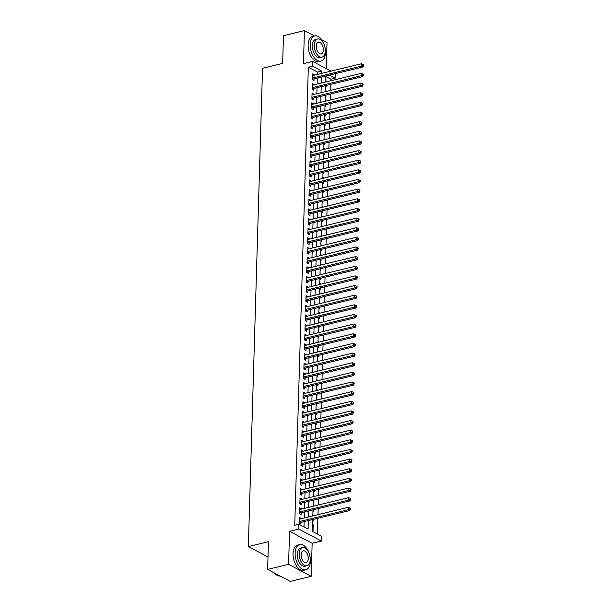 <?xml version="1.0" encoding="UTF-8"?>
<svg xmlns="http://www.w3.org/2000/svg" width="612" height="612" viewBox="0 0 612 612"><rect width="100%" height="100%" fill="white"/><g stroke="black" fill="none" stroke-linecap="round" stroke-linejoin="round"><path stroke-width="0.92" d="M312.717 519.512L312.365 531.369L321.522 536.234L321.384 541.054L298.786 529.059L298.924 524.232L308.088 529.097L308.341 520.575M312.158 543.288L289.56 531.293L288.581 564.318L267.628 569.405L290.226 581.4L311.179 576.313L312.158 543.288L321.384 541.054M326.25 68.605L327.022 42.595L321.79 39.818M335.254 73.677L335.116 78.206L329.302 75.123M330.885 80.738L330.924 79.223L335.116 78.206M317.429 534.054L317.896 518.257M318.003 514.654L318.186 508.61M318.294 505.015L318.47 498.971M318.577 495.368L318.753 489.325M318.86 485.729L319.043 479.686M319.15 476.082L319.326 470.039M319.433 466.443L319.617 460.4M319.724 456.797L319.9 450.753M320.007 447.158L320.183 441.114M320.29 437.511L320.474 431.468M320.581 427.872L320.757 421.829M320.864 418.226L321.048 412.19M321.155 408.587L321.331 402.543M321.438 398.94L321.621 392.904M321.728 389.301L321.904 383.257M322.011 379.654L322.187 373.618M322.295 370.015L322.478 363.972M322.585 360.376L322.761 354.333M322.868 350.73L323.052 344.686M323.159 341.091L323.335 335.047M323.442 331.444L323.618 325.4M323.725 321.805L323.909 315.761M324.016 312.158L324.192 306.115M324.299 302.519L324.482 296.476M324.589 292.873L324.765 286.829M324.873 283.234L325.048 277.19M325.156 273.587L325.339 267.543M325.446 263.948L325.622 257.904M325.729 254.301L325.913 248.258M326.02 244.662L326.196 238.619M326.303 235.016L326.487 228.98M326.586 225.377L326.77 219.333M326.877 215.73L327.053 209.694M327.16 206.091L327.344 200.048M327.451 196.444L327.627 190.409M327.734 186.805L327.917 180.762M328.024 177.166L328.2 171.123M328.307 167.52L328.483 161.476M328.59 157.881L328.774 151.837M328.881 148.234L329.057 142.191M329.164 138.595L329.348 132.552M329.455 128.948L329.631 122.905M329.738 119.309L329.914 113.266M330.021 109.663L330.205 103.619M330.312 100.024L330.488 93.98M330.595 90.377L330.778 84.334M288.581 564.318L311.179 576.313M314.56 35.978L304.424 30.6L303.445 63.625L312.663 61.391L331.015 71.13M267.628 569.405L268.454 541.681L248.342 546.562L262.533 68.284L282.645 63.403L283.471 35.687L304.424 30.6M300.974 518.785L300.989 518.288L299.467 517.477L299.291 523.26L300.821 524.071L300.867 522.388M301.265 509.146L301.28 508.649L299.75 507.838L299.582 513.621L301.104 514.432L301.158 512.741M301.548 499.499L301.563 499.002L300.033 498.191L299.865 503.982L301.395 504.785L301.441 503.102M301.838 489.86L300.324 488.552L300.148 494.335L301.678 495.146L301.731 493.456M302.121 480.213L302.137 479.716L300.607 478.905L300.438 484.696L301.961 485.507L302.014 483.817M302.405 470.574L302.42 470.077L300.897 469.266L300.722 475.05L302.252 475.861L302.297 474.17M302.695 460.928L302.711 460.431L301.18 459.62L301.012 465.411L302.535 466.222L302.588 464.531M302.978 451.289L302.994 450.792L301.464 449.981L301.295 455.764L302.825 456.575L302.871 454.892M303.269 441.642L301.754 440.334L301.578 446.125L303.108 446.936L303.162 445.245M303.552 432.003L303.567 431.506L302.037 430.695L301.869 436.478L303.391 437.289L303.445 435.606M303.835 422.357L303.85 421.859L302.328 421.048L302.152 426.839L303.682 427.65L303.728 425.96M304.126 412.718L304.141 412.22L302.611 411.409L302.443 417.193L303.965 418.004L304.019 416.321M304.409 403.078L304.424 402.574L302.902 401.763L302.726 407.554L304.256 408.365L304.302 406.674M304.7 393.432L304.715 392.935L303.185 392.124L303.017 397.907L304.539 398.718L304.592 397.035M304.983 383.793L304.998 383.288L303.468 382.485L303.3 388.268L304.83 389.079L304.875 387.388M305.266 374.146L305.281 373.649L303.759 372.838L303.583 378.621L305.113 379.432L305.159 377.749M305.556 364.507L305.572 364.01L304.042 363.199L303.873 368.982L305.396 369.793L305.449 368.103M305.839 354.861L305.855 354.363L304.332 353.552L304.156 359.336L305.686 360.147L305.732 358.464M306.13 345.222L306.145 344.724L304.615 343.913L304.447 349.697L305.969 350.508L306.023 348.817M306.413 335.575L306.428 335.078L304.898 334.267L304.73 340.05L306.26 340.861L306.306 339.178M306.696 325.936L306.711 325.439L305.189 324.628L305.013 330.411L306.543 331.222L306.597 329.531M306.987 316.289L307.002 315.792L305.472 314.981L305.304 320.772L306.826 321.575L306.88 319.892M307.27 306.65L307.285 306.153L305.763 305.342L305.587 311.125L307.117 311.936L307.163 310.246M307.561 297.004L307.576 296.506L306.046 295.695L305.878 301.487L307.4 302.297L307.453 300.607M307.844 287.365L307.859 286.867L306.329 286.056L306.161 291.84L307.691 292.651L307.737 290.96M308.134 277.718L306.62 276.41L306.444 282.201L307.974 283.012L308.027 281.321M308.417 268.079L308.433 267.582L306.903 266.771L306.734 272.554L308.257 273.365L308.31 271.682M308.7 258.432L308.716 257.935L307.193 257.124L307.017 262.915L308.547 263.726L308.593 262.035M308.991 248.793L309.006 248.296L307.476 247.485L307.308 253.269L308.83 254.079L308.884 252.396M309.274 239.147L309.29 238.649L307.767 237.838L307.591 243.63L309.121 244.44L309.167 242.75M309.565 229.508L309.58 229.01L308.05 228.2L307.874 233.983L309.404 234.794L309.458 233.111M309.848 219.869L309.863 219.364L308.333 218.553L308.165 224.344L309.687 225.155L309.741 223.464M310.131 210.222L310.146 209.725L308.624 208.914L308.448 214.697L309.978 215.508L310.024 213.825M310.422 200.583L310.437 200.078L308.907 199.275L308.739 205.058L310.261 205.869L310.315 204.178M310.705 190.936L310.72 190.439L309.198 189.628L309.022 195.412L310.552 196.222L310.598 194.54M310.995 181.297L311.011 180.8L309.481 179.989L309.312 185.773L310.835 186.584L310.888 184.893M311.279 171.651L311.294 171.153L309.764 170.343L309.596 176.126L311.125 176.937L311.171 175.254M311.562 162.012L311.577 161.514L310.055 160.704L309.879 166.487L311.409 167.298L311.454 165.607M311.852 152.365L311.868 151.868L310.338 151.057L310.169 156.84L311.692 157.651L311.745 155.968M312.135 142.726L312.151 142.229L310.628 141.418L310.452 147.201L311.982 148.012L312.028 146.322M312.426 133.079L312.441 132.582L310.911 131.771L310.743 137.555L312.265 138.366L312.319 136.683M312.709 123.44L312.724 122.943L311.194 122.132L311.026 127.916L312.556 128.727L312.602 127.036M313 113.794L311.485 112.486L311.309 118.277L312.839 119.088L312.893 117.397M313.283 104.155L313.298 103.657L311.768 102.847L311.6 108.63L313.122 109.441L313.176 107.75M313.566 94.508L313.581 94.011L312.059 93.2L311.883 98.991L313.413 99.802L313.459 98.111M313.857 84.869L313.872 84.372L312.342 83.561L312.174 89.344L313.696 90.155L313.749 88.465M325.722 81.373L326.372 81.212L326.349 81.832M325.561 86.659L326.196 86.996L326.242 85.435M325.431 91.012L326.081 90.851L326.066 91.479M325.278 96.306L325.913 96.642L325.959 95.082M325.148 100.659L325.798 100.498L325.783 101.118M324.987 105.945L325.63 106.281L325.676 104.721M324.857 110.298L325.515 110.137L325.492 110.764M324.704 115.584L325.339 115.928L325.385 114.368M324.574 119.944L325.224 119.784L325.209 120.403M324.414 125.23L325.056 125.567L325.102 124.007M324.291 129.583L324.941 129.423L324.918 130.05M324.13 134.87L324.765 135.214L324.811 133.645M324 139.23L324.651 139.069L324.635 139.689M323.847 144.516L324.482 144.853L324.528 143.292M323.717 148.869L324.368 148.708L324.352 149.336M323.557 154.155L324.199 154.499L324.245 152.931M323.427 158.508L324.085 158.355L324.062 158.975M323.274 163.802L323.909 164.138L323.955 162.578M323.144 168.155L323.794 167.994L323.779 168.621M322.983 173.441L323.626 173.785L323.672 172.217M322.853 177.794L323.511 177.641L323.488 178.26M322.7 183.087L323.335 183.424L323.381 181.863M322.57 187.44L323.22 187.28L323.205 187.907M322.417 192.726L323.052 193.063L323.098 191.502M322.287 197.079L322.937 196.926L322.914 197.546M322.126 202.373L322.761 202.71L322.815 201.149M321.996 206.726L322.654 206.565L322.631 207.193M321.843 212.012L322.478 212.349L322.524 210.788M321.713 216.365L322.363 216.212L322.348 216.832M321.552 221.659L322.195 221.995L322.241 220.435M321.422 226.012L322.08 225.851L322.057 226.478M321.269 231.298L321.904 231.634L321.95 230.074M321.139 235.651L321.79 235.498L321.774 236.117M320.979 240.944L321.621 241.281L321.667 239.72M320.856 245.297L321.507 245.137L321.484 245.764M320.696 250.583L321.331 250.92L321.377 249.359M320.566 254.936L321.216 254.783L321.201 255.403M320.413 260.23L321.048 260.567L321.093 259.006M320.283 264.583L320.933 264.422L320.918 265.042M320.122 269.869L320.764 270.206L320.81 268.645M319.992 274.222L320.65 274.061L320.627 274.689M319.839 279.516L320.474 279.852L320.52 278.292M319.709 283.869L320.359 283.708L320.344 284.328M319.548 289.155L320.191 289.491L320.237 287.931M319.426 293.508L320.076 293.347L320.053 293.974M319.265 298.794L319.9 299.138L319.946 297.577M319.135 303.154L319.785 302.994L319.77 303.613M318.982 308.44L319.617 308.777L319.663 307.216M318.852 312.793L319.502 312.633L319.487 313.26M318.691 318.079L319.334 318.424L319.38 316.855M318.561 322.44L319.219 322.279L319.196 322.899M318.408 327.726L319.043 328.063L319.089 326.502M318.278 332.079L318.928 331.918L318.913 332.546M318.118 337.365L318.76 337.709L318.806 336.141M317.988 341.718L318.645 341.565L318.623 342.185M317.835 347.012L318.47 347.348L318.515 345.788M317.704 351.365L318.355 351.204L318.339 351.831M317.552 356.651L318.186 356.995L318.232 355.427M317.421 361.003L318.072 360.851L318.056 361.47M317.261 366.297L317.896 366.634L317.949 365.073M317.131 370.65L317.789 370.49L317.766 371.117M316.978 375.936L317.613 376.281L317.659 374.712M316.848 380.289L317.498 380.136L317.483 380.756M316.687 385.583L317.33 385.92L317.376 384.359M316.557 389.936L317.215 389.775L317.192 390.402M316.404 395.222L317.039 395.559L317.085 393.998M316.274 399.575L316.924 399.422L316.909 400.041M316.121 404.869L316.756 405.205L316.802 403.645M315.991 409.221L316.641 409.061L316.618 409.688M315.83 414.508L316.465 414.844L316.519 413.284M315.7 418.86L316.35 418.707L316.335 419.327M315.547 424.154L316.182 424.491L316.228 422.93M315.417 428.507L316.067 428.346L316.052 428.974M315.257 433.793L315.899 434.13L315.945 432.569M315.126 438.146L315.784 437.993L315.761 438.613M314.973 443.44L315.608 443.776L315.654 442.216M314.843 447.793L315.494 447.632L315.478 448.259M314.683 453.079L315.325 453.416L315.371 451.855M314.56 457.432L315.211 457.271L315.188 457.898M314.4 462.726L315.035 463.062L315.081 461.502M314.27 467.078L314.92 466.918L314.905 467.537M314.117 472.365L314.752 472.701L314.798 471.141M313.987 476.717L314.637 476.557L314.622 477.184M313.826 482.004L314.469 482.348L314.514 480.787M313.696 486.364L314.354 486.203L314.331 486.823M313.543 491.65L314.178 491.987L314.224 490.426M313.413 496.003L314.063 495.842L314.048 496.47M313.252 501.289L313.895 501.633L313.941 500.073M313.13 505.65L313.78 505.489L313.757 506.109M312.969 510.936L313.604 511.272L313.65 509.712M312.839 515.289L313.489 515.128L313.474 515.755M312.686 520.575L313.321 520.919L313.367 519.351M330.924 79.223L325.859 76.538M325.729 80.876L326.372 81.212M325.446 90.515L326.081 90.851M325.163 100.161L325.798 100.498M324.873 109.8L325.515 110.137M324.589 119.447L325.224 119.784M324.299 129.086L324.941 129.423M324.016 138.733L324.651 139.069M323.733 148.372L324.368 148.708M323.442 158.018L324.085 158.355M323.159 167.657L323.794 167.994M322.868 177.296L323.511 177.641M322.585 186.943L323.22 187.28M322.302 196.582L322.937 196.926M322.011 206.229L322.654 206.565M321.728 215.868L322.363 216.212M321.438 225.514L322.08 225.851M321.155 235.153L321.79 235.498M320.872 244.8L321.507 245.137M320.581 254.439L321.216 254.783M320.298 264.086L320.933 264.422M320.007 273.725L320.65 274.061M319.724 283.371L320.359 283.708M319.433 293.01L320.076 293.347M319.15 302.657L319.785 302.994M318.867 312.296L319.502 312.633M318.577 321.943L319.219 322.279M318.294 331.582L318.928 331.918M318.003 341.228L318.645 341.565M317.72 350.867L318.355 351.204M317.437 360.514L318.072 360.851M317.146 370.153L317.789 370.49M316.863 379.792L317.498 380.136M316.572 389.439L317.215 389.775M316.289 399.078L316.924 399.422M316.006 408.724L316.641 409.061M315.716 418.363L316.35 418.707M315.432 428.01L316.067 428.346M315.142 437.649L315.784 437.993M314.859 447.296L315.494 447.632M314.576 456.934L315.211 457.271M314.285 466.581L314.92 466.918M314.002 476.22L314.637 476.557M313.711 485.867L314.354 486.203M313.428 495.506L314.063 495.842M313.137 505.152L313.78 505.489M312.854 514.791L313.489 515.128M312.571 524.438L313.206 524.775L313.038 530.558L312.395 530.221M317.421 74.427L317.49 72.094L308.326 67.228L294.739 525.249L298.924 524.232M303.988 526.924L304.149 521.592M304.256 517.989L304.439 511.946M304.547 508.35L304.722 502.307M304.83 498.704L305.005 492.66M305.113 489.064L305.296 483.021M305.403 479.418L305.579 473.374M305.686 469.779L305.87 463.735M305.977 460.132L306.153 454.089M306.26 450.493L306.436 444.45M306.543 440.847L306.727 434.811M306.834 431.208L307.01 425.164M307.117 421.561L307.3 415.525M307.408 411.922L307.584 405.878M307.691 402.275L307.867 396.239M307.974 392.636L308.157 386.593M308.264 382.997L308.44 376.954M308.547 373.351L308.731 367.307M308.838 363.712L309.014 357.668M309.121 354.065L309.305 348.021M309.412 344.426L309.588 338.382M309.695 334.779L309.871 328.736M309.978 325.14L310.162 319.097M310.269 315.494L310.445 309.45M310.552 305.855L310.735 299.811M310.842 296.208L311.018 290.165M311.125 286.569L311.301 280.526M311.409 276.922L311.592 270.879M311.699 267.283L311.875 261.24M311.982 257.637L312.166 251.601M312.273 247.998L312.449 241.954M312.556 238.351L312.732 232.315M312.839 228.712L313.023 222.669M313.13 219.065L313.306 213.03M313.413 209.426L313.596 203.383M313.704 199.787L313.88 193.744M313.987 190.141L314.17 184.097M314.27 180.502L314.453 174.458M314.56 170.855L314.736 164.812M314.843 161.216L315.027 155.173M315.134 151.569L315.31 145.526M315.417 141.93L315.601 135.887M315.708 132.284L315.884 126.24M315.991 122.645L316.167 116.601M316.274 112.998L316.458 106.955M316.565 103.359L316.741 97.316M316.848 93.713L317.031 87.669M317.138 84.074L317.314 78.03M314.14 75.222L314.155 74.725L312.625 73.914L312.457 79.705L313.987 80.516L314.033 78.826M248.342 546.562L268.002 556.997M289.56 531.293L298.786 529.059M308.326 67.228L312.518 66.211L312.663 61.391M325.882 75.949L325.699 81.993M325.592 85.596L325.416 91.639M325.309 95.235L325.125 101.278M325.018 104.882L324.842 110.925M324.735 114.52L324.559 120.564M324.452 124.167L324.268 130.211M324.161 133.806L323.985 139.85M323.878 143.453L323.694 149.489M323.587 153.092L323.411 159.135M323.304 162.738L323.121 168.774M323.014 172.377L322.838 178.421M322.731 182.024L322.555 188.06M322.447 191.663L322.264 197.707M322.157 201.302L321.981 207.346M321.874 210.949L321.69 216.992M321.583 220.588L321.407 226.631M321.3 230.234L321.124 236.278M321.017 239.873L320.833 245.917M320.726 249.52L320.55 255.564M320.443 259.159L320.26 265.203M320.153 268.806L319.977 274.849M319.869 278.445L319.693 284.488M319.586 288.091L319.403 294.135M319.296 297.73L319.12 303.774M319.013 307.377L318.829 313.421M318.722 317.016L318.546 323.06M318.439 326.663L318.255 332.706M318.156 336.302L317.972 342.345M317.865 345.948L317.689 351.984M317.582 355.587L317.399 361.631M317.291 365.234L317.115 371.27M317.008 374.873L316.825 380.916M316.718 384.52L316.542 390.555M316.435 394.159L316.259 400.202M316.152 403.798L315.968 409.841M315.861 413.444L315.685 419.488M315.578 423.083L315.394 429.127M315.287 432.73L315.111 438.773M315.004 442.369L314.828 448.412M314.721 452.016L314.537 458.059M314.43 461.655L314.254 467.698M314.147 471.301L313.964 477.345M313.857 480.94L313.681 486.984M313.573 490.587L313.398 496.63M313.29 500.226L313.107 506.269M313 509.873L312.824 515.916M321.614 73.409L321.683 71.076L312.518 66.211M308.448 516.972L308.624 510.928M308.731 507.333L308.915 501.289M309.022 497.686L309.198 491.643M309.305 488.047L309.488 482.004M309.596 478.4L309.771 472.365M309.879 468.761L310.055 462.718M310.162 459.115L310.345 453.079M310.452 449.476L310.628 443.432M310.735 439.829L310.919 433.793M311.026 430.19L311.202 424.147M311.309 420.551L311.485 414.508M311.592 410.904L311.776 404.861M311.883 401.265L312.059 395.222M312.166 391.619L312.35 385.575M312.457 381.98L312.633 375.936M312.74 372.333L312.923 366.29M313.023 362.694L313.206 356.651M313.313 353.048L313.489 347.004M313.596 343.409L313.78 337.365M313.887 333.762L314.063 327.718M314.17 324.123L314.354 318.079M314.461 314.476L314.637 308.433M314.744 304.837L314.92 298.794M315.027 295.191L315.211 289.147M315.318 285.552L315.494 279.508M315.601 275.905L315.784 269.869M315.891 266.266L316.067 260.222M316.175 256.619L316.35 250.583M316.458 246.98L316.641 240.937M316.748 237.334L316.924 231.298M317.031 227.695L317.215 221.651M317.322 218.056L317.498 212.012M317.605 208.409L317.781 202.365M317.888 198.77L318.072 192.726M318.179 189.123L318.355 183.08M318.462 179.484L318.645 173.441M318.753 169.838L318.928 163.794M319.036 160.199L319.219 154.155M319.319 150.552L319.502 144.508M319.609 140.913L319.785 134.87M319.892 131.266L320.076 125.223M320.183 121.627L320.359 115.584M320.466 111.981L320.65 105.937M320.757 102.342L320.933 96.298M321.04 92.695L321.216 86.659M321.323 83.056L321.507 77.013M317.49 72.094L321.683 71.076M312.594 75.108L314.155 74.725M312.556 524.928L313.206 524.775M312.304 84.747L313.872 84.372M312.021 94.393L313.581 94.011M311.738 104.032L313.298 103.657M311.447 113.679L313.007 113.296M311.164 123.318L312.724 122.943M310.873 132.965L312.441 132.582M310.59 142.604L312.151 142.229M310.307 152.25L311.868 151.868M310.016 161.889L311.577 161.514M309.733 171.536L311.294 171.153M309.442 181.175L311.011 180.8M309.159 190.822L310.72 190.439M308.876 200.461L310.437 200.078M308.586 210.107L310.146 209.725M308.303 219.746L309.863 219.364M308.012 229.385L309.58 229.01M307.729 239.032L309.29 238.649M307.438 248.671L309.006 248.296M307.155 258.318L308.716 257.935M306.872 267.957L308.433 267.582M306.581 277.603L308.142 277.221M306.298 287.242L307.859 286.867M306.008 296.889L307.576 296.506M305.725 306.528L307.285 306.153M305.442 316.175L307.002 315.792M305.151 325.813L306.711 325.439M304.868 335.46L306.428 335.078M304.577 345.099L306.145 344.724M304.294 354.746L305.855 354.363M304.011 364.385L305.572 364.01M303.72 374.031L305.281 373.649M303.437 383.67L304.998 383.288M303.147 393.317L304.715 392.935M302.863 402.956L304.424 402.574M302.58 412.595L304.141 412.22M302.29 422.242L303.85 421.859M302.007 431.881L303.567 431.506M301.716 441.527L303.277 441.145M301.433 451.166L302.994 450.792M301.142 460.813L302.711 460.431M300.859 470.452L302.42 470.077M300.576 480.099L302.137 479.716M300.285 489.738L301.846 489.363M300.002 499.384L301.563 499.002M299.712 509.023L301.28 508.649M299.429 518.67L300.989 518.288M312.495 78.527L313.367 78.986L362.977 66.953L361.455 66.142L312.51 78.015M363.023 65.392L363.635 65.721L363.658 64.757L363.054 64.428L363.023 65.392L361.455 66.142L361.524 63.732L312.579 75.605M313.367 78.986A1.04 0.773 -62 0 0 313.046 79.132L312.464 79.545M362.977 66.953L363.635 65.721M363.054 64.428L361.524 63.732M325.5 52.578A12.967 7.206 76.4 0 0 314.805 35.924A12.967 7.206 76.4 0 0 310.23 44.469A12.967 7.206 76.4 0 0 320.925 61.124A12.967 7.206 76.4 0 0 325.5 52.578M314.805 35.924L312.709 36.429A12.967 7.206 76.4 0 0 308.134 44.982A12.967 7.206 76.4 0 0 318.829 61.636L320.925 61.124M321.996 57.13L320.068 57.597A9.341 5.187 -103.6 0 1 312.365 45.609A9.341 5.187 -103.6 0 1 315.662 39.451L317.59 38.984A9.341 5.187 76.4 0 0 314.293 45.135A9.341 5.187 76.4 0 0 321.996 57.13A9.341 5.187 76.4 0 0 325.293 50.972A9.341 5.187 76.4 0 0 317.59 38.984M316.251 46.175A6.021 3.343 76.4 0 0 321.208 53.902A6.021 3.343 76.4 0 0 323.335 49.939A6.021 3.343 76.4 0 0 318.378 42.205A6.021 3.343 76.4 0 0 316.251 46.175M310.406 561.227A12.967 7.206 76.4 0 0 299.712 544.573A12.967 7.206 76.4 0 0 295.137 553.118A12.967 7.206 76.4 0 0 305.824 569.772A12.967 7.206 76.4 0 0 310.406 561.227M299.712 544.573L297.616 545.078A12.967 7.206 76.4 0 0 293.041 553.631A12.967 7.206 76.4 0 0 303.728 570.285L305.824 569.772M306.895 565.779L304.967 566.245A9.341 5.187 -103.6 0 1 297.271 554.258A9.341 5.187 -103.6 0 1 300.568 548.1L302.496 547.633A9.341 5.187 76.4 0 0 299.199 553.784A9.341 5.187 76.4 0 0 306.895 565.779A9.341 5.187 76.4 0 0 310.192 559.62A9.341 5.187 76.4 0 0 302.496 547.633M301.158 554.824A6.021 3.343 76.4 0 0 306.115 562.55A6.021 3.343 76.4 0 0 308.241 558.588A6.021 3.343 76.4 0 0 303.277 550.854A6.021 3.343 76.4 0 0 301.158 554.824M274.199 572.893A12.967 7.206 76.4 0 0 275.048 573.819A12.967 7.206 76.4 0 0 280.059 575.999M274.949 573.727A12.653 7.038 -103.6 0 1 274.857 573.628A12.653 7.038 -103.6 0 1 274.145 572.863M312.204 88.166L313.076 88.633L362.694 76.592L361.164 75.781L312.219 87.661M362.732 75.039L363.344 75.36L363.375 74.396L362.763 74.075L362.732 75.039L361.164 75.781L361.241 73.371L312.296 85.244M313.076 88.633A1.04 0.773 -62 0 0 312.763 88.778L312.174 89.184M362.694 76.592L363.344 75.36M362.763 74.075L361.241 73.371M311.921 97.813L312.793 98.272L362.411 86.238L360.881 85.428L311.936 97.3M362.449 84.678L363.061 85.007L363.092 84.043L362.48 83.714L362.449 84.678L360.881 85.428L360.95 83.01L312.005 94.891M312.793 98.272A1.04 0.773 -62 0 0 312.48 98.417L311.89 98.83M362.411 86.238L363.061 85.007M362.48 83.714L360.95 83.01M311.63 107.452L312.502 107.919L362.12 95.877L360.598 95.067L311.646 106.939M362.166 94.325L362.771 94.646L362.801 93.682L362.189 93.361L362.166 94.325L360.598 95.067L360.667 92.657L311.722 104.53M312.502 107.919A1.04 0.773 -62 0 0 312.189 108.064L311.6 108.469M362.12 95.877L362.771 94.646M362.189 93.361L360.667 92.657M311.347 117.099L312.219 117.558L361.837 105.524L360.307 104.713L311.363 116.586M361.876 103.964L362.488 104.292L362.518 103.329L361.906 103L361.876 103.964L360.307 104.713L360.376 102.296L311.432 114.176M312.219 117.558A1.04 0.773 -62 0 0 311.906 117.703L311.317 118.116M361.837 105.524L362.488 104.292M361.906 103L360.376 102.296M311.064 126.738L311.929 127.204L361.547 115.163L360.024 114.352L311.08 126.225M361.593 113.61L362.205 113.931L362.228 112.968L361.623 112.646L361.593 113.61L360.024 114.352L360.093 111.942L311.148 123.815M311.929 127.204A1.04 0.773 -62 0 0 311.615 127.35L311.034 127.755M361.547 115.163L362.205 113.931M361.623 112.646L360.093 111.942M310.774 136.384L311.646 136.843L361.264 124.802L359.734 123.999L310.789 135.872M361.302 123.249L361.914 123.578L361.944 122.614L361.332 122.285L361.302 123.249L359.734 123.999L359.81 121.581L310.858 133.462M311.646 136.843A1.04 0.773 -62 0 0 311.332 136.989L310.743 137.402M361.264 124.802L361.914 123.578M361.332 122.285L359.81 121.581M310.491 146.023L311.363 146.49L360.973 134.449L359.451 133.638L310.506 145.511M361.019 132.896L361.631 133.217L361.661 132.253L361.049 131.932L361.019 132.896L359.451 133.638L359.519 131.228L310.575 143.101M311.363 146.49A1.04 0.773 -62 0 0 311.041 146.635L310.46 147.041M360.973 134.449L361.631 133.217M361.049 131.932L359.519 131.228M310.2 155.67L311.072 156.129L360.69 144.088L359.16 143.277L310.215 155.157M360.736 142.535L361.34 142.864L361.371 141.892L360.759 141.571L360.736 142.535L359.16 143.277L359.236 140.867L310.292 152.748M311.072 156.129A1.04 0.773 -62 0 0 310.758 156.274L310.169 156.687M360.69 144.088L361.34 142.864M360.759 141.571L359.236 140.867M309.917 165.309L310.789 165.775L360.407 153.734L358.877 152.924L309.932 164.796M360.445 152.181L361.057 152.503L361.088 151.539L360.476 151.218L360.445 152.181L358.877 152.924L358.946 150.514L310.001 162.387M310.789 165.775A1.04 0.773 -62 0 0 310.475 165.921L309.886 166.326M360.407 153.734L361.057 152.503M360.476 151.218L358.946 150.514M309.634 174.956L310.498 175.415L360.116 163.373L358.594 162.562L309.641 174.443M360.162 161.82L360.774 162.142L360.797 161.178L360.185 160.857L360.162 161.82L358.594 162.562L358.663 160.153L309.718 172.033M310.498 175.415A1.04 0.773 -62 0 0 310.185 175.56L309.603 175.965M360.116 163.373L360.774 162.142M360.185 160.857L358.663 160.153M309.343 184.595L310.215 185.061L359.833 173.02L358.303 172.209L309.358 184.082M359.871 171.467L360.483 171.788L360.514 170.825L359.902 170.503L359.871 171.467L358.303 172.209L358.38 169.799L309.427 181.672M310.215 185.061A1.04 0.773 -62 0 0 309.901 185.207L309.312 185.612M359.833 173.02L360.483 171.788M359.902 170.503L358.38 169.799M309.06 194.234L309.932 194.7L359.542 182.659L358.02 181.848L309.075 193.729M359.588 181.106L360.2 181.427L360.231 180.464L359.619 180.142L359.588 181.106L358.02 181.848L358.089 179.438L309.144 191.319M309.932 194.7A1.04 0.773 -62 0 0 309.611 194.845L309.029 195.251M359.542 182.659L360.2 181.427M359.619 180.142L358.089 179.438M308.769 203.88L309.641 204.339L359.259 192.306L357.729 191.495L308.785 203.368M359.305 190.753L359.91 191.074L359.94 190.11L359.328 189.781L359.305 190.753L357.729 191.495L357.806 189.085L308.861 200.958M309.641 204.339A1.04 0.773 -62 0 0 309.328 204.485L308.739 204.898M359.259 192.306L359.91 191.074M359.328 189.781L357.806 189.085M308.486 213.519L309.358 213.986L358.976 201.945L357.446 201.134L308.502 213.014M359.014 200.392L359.627 200.713L359.657 199.749L359.045 199.428L359.014 200.392L357.446 201.134L357.515 198.724L308.57 210.605M309.358 213.986A1.04 0.773 -62 0 0 309.045 214.131L308.456 214.537M358.976 201.945L359.627 200.713M359.045 199.428L357.515 198.724M308.196 223.166L309.068 223.625L358.686 211.591L357.163 210.78L308.211 222.653M358.731 210.031L359.343 210.36L359.366 209.396L358.754 209.067L358.731 210.031L357.163 210.78L357.232 208.371L308.287 220.243M309.068 223.625A1.04 0.773 -62 0 0 308.754 223.77L308.173 224.183M358.686 211.591L359.343 210.36M358.754 209.067L357.232 208.371M307.913 232.805L308.785 233.271L358.403 221.23L356.873 220.419L307.928 232.3M358.441 219.677L359.053 219.999L359.083 219.035L358.471 218.713L358.441 219.677L356.873 220.419L356.949 218.01L307.997 229.89M308.785 233.271A1.04 0.773 -62 0 0 308.471 233.417L307.882 233.822M358.403 221.23L359.053 219.999M358.471 218.713L356.949 218.01M307.629 242.451L308.502 242.91L358.112 230.877L356.589 230.066L307.645 241.939M358.158 229.316L358.77 229.645L358.793 228.681L358.188 228.352L358.158 229.316L356.589 230.066L356.658 227.656L307.714 239.529M308.502 242.91A1.04 0.773 -62 0 0 308.18 243.056L307.599 243.469M358.112 230.877L358.77 229.645M358.188 228.352L356.658 227.656M307.339 252.09L308.211 252.557L357.829 240.516L356.299 239.705L307.354 251.586M357.867 238.963L358.479 239.284L358.51 238.32L357.898 237.999L357.867 238.963L356.299 239.705L356.375 237.295L307.431 249.168M308.211 252.557A1.04 0.773 -62 0 0 307.897 252.702L307.308 253.108M357.829 240.516L358.479 239.284M357.898 237.999L356.375 237.295M307.056 261.737L307.928 262.196L357.546 250.163L356.016 249.352L307.071 261.225M357.584 248.602L358.196 248.931L358.227 247.967L357.615 247.638L357.584 248.602L356.016 249.352L356.085 246.942L307.14 258.815M307.928 262.196A1.04 0.773 -62 0 0 307.614 262.341L307.025 262.755M357.546 250.163L358.196 248.931M357.615 247.638L356.085 246.942M306.765 271.376L307.637 271.843L357.255 259.802L355.733 258.991L306.78 270.871M357.301 258.249L357.905 258.57L357.936 257.606L357.324 257.285L357.301 258.249L355.733 258.991L355.802 256.581L306.857 268.454M307.637 271.843A1.04 0.773 -62 0 0 307.323 271.988L306.734 272.394M357.255 259.802L357.905 258.57M357.324 257.285L355.802 256.581M306.482 281.023L307.354 281.482L356.972 269.448L355.442 268.637L306.497 280.51M357.01 267.888L357.622 268.217L357.653 267.253L357.041 266.924L357.01 267.888L355.442 268.637L355.511 266.228L306.566 278.1M307.354 281.482A1.04 0.773 -62 0 0 307.04 281.627L306.451 282.04M356.972 269.448L357.622 268.217M357.041 266.924L355.511 266.228M306.199 290.662L307.071 291.128L356.681 279.087L355.159 278.276L306.214 290.149M356.727 277.534L357.339 277.856L357.362 276.892L356.758 276.57L356.727 277.534L355.159 278.276L355.228 275.867L306.283 287.739M307.071 291.128A1.04 0.773 -62 0 0 306.75 291.274L306.168 291.679M356.681 279.087L357.339 277.856M356.758 276.57L355.228 275.867M305.908 300.308L306.78 300.767L356.398 288.734L354.868 287.923L305.923 299.796M356.436 287.173L357.048 287.502L357.079 286.538L356.467 286.209L356.436 287.173L354.868 287.923L354.945 285.506L306 297.386M306.78 300.767A1.04 0.773 -62 0 0 306.467 300.913L305.878 301.326M356.398 288.734L357.048 287.502M356.467 286.209L354.945 285.506M305.625 309.947L306.497 310.414L356.115 298.373L354.585 297.562L305.64 309.435M356.153 296.82L356.765 297.141L356.796 296.177L356.184 295.856L356.153 296.82L354.585 297.562L354.654 295.152L305.709 307.025M306.497 310.414A1.04 0.773 -62 0 0 306.184 310.559L305.595 310.965M356.115 298.373L356.765 297.141M356.184 295.856L354.654 295.152M305.334 319.594L306.207 320.053L355.824 308.012L354.294 307.209L305.35 319.082M355.87 306.459L356.475 306.788L356.505 305.824L355.893 305.495L355.87 306.459L354.294 307.209L354.371 304.791L305.426 316.672M306.207 320.053A1.04 0.773 -62 0 0 305.893 320.198L305.304 320.612M355.824 308.012L356.475 306.788M355.893 305.495L354.371 304.791M305.051 329.233L305.923 329.7L355.541 317.659L354.011 316.848L305.067 328.721M355.58 316.106L356.192 316.427L356.222 315.463L355.61 315.142L355.58 316.106L354.011 316.848L354.08 314.438L305.136 326.311M305.923 329.7A1.04 0.773 -62 0 0 305.61 329.845L305.021 330.25M355.541 317.659L356.192 316.427M355.61 315.142L354.08 314.438M304.768 338.88L305.633 339.339L355.251 327.298L353.728 326.487L304.784 338.367M355.297 325.745L355.909 326.074L355.932 325.102L355.327 324.781L355.297 325.745L353.728 326.487L353.797 324.077L304.853 335.957M305.633 339.339A1.04 0.773 -62 0 0 305.319 339.484L304.738 339.897M355.251 327.298L355.909 326.074M355.327 324.781L353.797 324.077M304.478 348.519L305.35 348.985L354.968 336.944L353.438 336.133L304.493 348.006M355.006 335.391L355.618 335.713L355.649 334.749L355.037 334.427L355.006 335.391L353.438 336.133L353.514 333.724L304.562 345.596M305.35 348.985A1.04 0.773 -62 0 0 305.036 349.131L304.447 349.536M354.968 336.944L355.618 335.713M355.037 334.427L353.514 333.724M304.195 358.165L305.067 358.624L354.677 346.583L353.155 345.772L304.21 357.653M354.723 345.03L355.335 345.352L355.365 344.388L354.753 344.066L354.723 345.03L353.155 345.772L353.223 343.363L304.279 355.243M305.067 358.624A1.04 0.773 -62 0 0 304.745 358.77L304.164 359.175M354.677 346.583L355.335 345.352M354.753 344.066L353.223 343.363M303.904 367.804L304.776 368.271L354.394 356.23L352.864 355.419L303.919 367.292M354.44 354.677L355.044 354.998L355.075 354.034L354.463 353.713L354.44 354.677L352.864 355.419L352.94 353.009L303.996 364.882M304.776 368.271A1.04 0.773 -62 0 0 304.462 368.416L303.873 368.822M354.394 356.23L355.044 354.998M354.463 353.713L352.94 353.009M303.621 377.451L304.493 377.91L354.111 365.869L352.581 365.058L303.636 376.938M354.149 364.316L354.761 364.637L354.792 363.673L354.18 363.352L354.149 364.316L352.581 365.058L352.65 362.648L303.705 374.529M304.493 377.91A1.04 0.773 -62 0 0 304.179 378.055L303.59 378.461M354.111 365.869L354.761 364.637M354.18 363.352L352.65 362.648M303.33 387.09L304.202 387.549L353.82 375.516L352.298 374.705L303.345 386.577M353.866 373.963L354.478 374.284L354.501 373.32L353.889 372.991L353.866 373.963L352.298 374.705L352.367 372.295L303.422 384.168M304.202 387.549A1.04 0.773 -62 0 0 303.889 387.694L303.307 388.107M353.82 375.516L354.478 374.284M353.889 372.991L352.367 372.295M303.047 396.729L303.919 397.196L353.537 385.155L352.007 384.344L303.062 396.224M353.575 383.602L354.187 383.923L354.218 382.959L353.606 382.638L353.575 383.602L352.007 384.344L352.084 381.934L303.131 393.814M303.919 397.196A1.04 0.773 -62 0 0 303.606 397.341L303.017 397.746M353.537 385.155L354.187 383.923M353.606 382.638L352.084 381.934M302.764 406.376L303.636 406.835L353.246 394.801L351.724 393.99L302.779 405.863M353.292 393.241L353.904 393.57L353.927 392.606L353.323 392.277L353.292 393.241L351.724 393.99L351.793 391.581L302.848 403.453M303.636 406.835A1.04 0.773 -62 0 0 303.315 406.98L302.733 407.393M353.246 394.801L353.904 393.57M353.323 392.277L351.793 391.581M302.473 416.015L303.345 416.481L352.963 404.44L351.433 403.629L302.489 415.51M353.009 402.887L353.614 403.209L353.644 402.245L353.032 401.923L353.009 402.887L351.433 403.629L351.51 401.22L302.565 413.1M303.345 416.481A1.04 0.773 -62 0 0 303.032 416.627L302.443 417.032M352.963 404.44L353.614 403.209M353.032 401.923L351.51 401.22M302.19 425.661L303.062 426.12L352.68 414.087L351.15 413.276L302.206 425.149M352.719 412.526L353.331 412.855L353.361 411.891L352.749 411.562L352.719 412.526L351.15 413.276L351.219 410.866L302.274 422.739M303.062 426.12A1.04 0.773 -62 0 0 302.749 426.266L302.16 426.679M352.68 414.087L353.331 412.855M352.749 411.562L351.219 410.866M301.9 435.3L302.772 435.767L352.39 423.726L350.867 422.915L301.915 434.795M352.435 422.173L353.048 422.494L353.07 421.53L352.458 421.209L352.435 422.173L350.867 422.915L350.936 420.505L301.991 432.378M302.772 435.767A1.04 0.773 -62 0 0 302.458 435.912L301.869 436.318M352.39 423.726L353.048 422.494M352.458 421.209L350.936 420.505M301.617 444.947L302.489 445.406L352.107 433.373L350.577 432.562L301.632 444.434M352.145 431.812L352.757 432.141L352.787 431.177L352.175 430.848L352.145 431.812L350.577 432.562L350.653 430.152L301.701 442.025M302.489 445.406A1.04 0.773 -62 0 0 302.175 445.551L301.586 445.964M352.107 433.373L352.757 432.141M352.175 430.848L350.653 430.152M301.334 454.586L302.206 455.053L351.816 443.012L350.293 442.201L301.349 454.081M351.862 441.459L352.474 441.78L352.497 440.816L351.892 440.495L351.862 441.459L350.293 442.201L350.362 439.791L301.418 451.664M302.206 455.053A1.04 0.773 -62 0 0 301.884 455.198L301.303 455.603M351.816 443.012L352.474 441.78M351.892 440.495L350.362 439.791M301.043 464.233L301.915 464.692L351.533 452.658L350.003 451.847L301.058 463.72M351.571 451.098L352.183 451.427L352.214 450.463L351.602 450.134L351.571 451.098L350.003 451.847L350.079 449.438L301.135 461.31M301.915 464.692A1.04 0.773 -62 0 0 301.601 464.837L301.012 465.25M351.533 452.658L352.183 451.427M351.602 450.134L350.079 449.438M300.76 473.872L301.632 474.338L351.25 462.297L349.72 461.486L300.775 473.367M351.288 460.744L351.9 461.066L351.931 460.102L351.319 459.78L351.288 460.744L349.72 461.486L349.789 459.077L300.844 470.949M301.632 474.338A1.04 0.773 -62 0 0 301.318 474.484L300.729 474.889M351.25 462.297L351.9 461.066M351.319 459.78L349.789 459.077M300.469 483.518L301.341 483.977L350.959 471.944L349.437 471.133L300.484 483.006M351.005 470.383L351.609 470.712L351.64 469.748L351.028 469.419L351.005 470.383L349.437 471.133L349.506 468.716L300.561 480.596M301.341 483.977A1.04 0.773 -62 0 0 301.028 484.123L300.438 484.536M350.959 471.944L351.609 470.712M351.028 469.419L349.506 468.716M300.186 493.157L301.058 493.624L350.676 481.583L349.146 480.772L300.201 492.645M350.714 480.03L351.326 480.351L351.357 479.387L350.745 479.066L350.714 480.03L349.146 480.772L349.215 478.362L300.27 490.235M301.058 493.624A1.04 0.773 -62 0 0 300.744 493.769L300.155 494.175M350.676 481.583L351.326 480.351M350.745 479.066L349.215 478.362M299.903 502.804L300.767 503.263L350.385 491.222L348.863 490.419L299.918 502.291M350.431 489.669L351.043 489.998L351.066 489.034L350.462 488.705L350.431 489.669L348.863 490.419L348.932 488.001L299.987 499.882M300.767 503.263A1.04 0.773 -62 0 0 300.454 503.408L299.872 503.821M350.385 491.222L351.043 489.998M350.462 488.705L348.932 488.001M299.612 512.443L300.484 512.91L350.102 500.868L348.572 500.058L299.628 511.93M350.14 499.316L350.752 499.637L350.783 498.673L350.171 498.352L350.14 499.316L348.572 500.058L348.649 497.648L299.696 509.521M300.484 512.91A1.04 0.773 -62 0 0 300.171 513.055L299.582 513.46M350.102 500.868L350.752 499.637M350.171 498.352L348.649 497.648M299.329 522.09L300.201 522.549L349.812 510.507L348.289 509.697L299.345 521.577M349.857 508.954L350.469 509.283L350.5 508.32L349.888 507.991L349.857 508.954L348.289 509.697L348.358 507.287L299.413 519.167M300.201 522.549A1.04 0.773 -62 0 0 299.888 522.694L299.299 523.107M349.812 510.507L350.469 509.283M349.888 507.991L348.358 507.287M312.48 78.833L313.046 79.132M312.197 88.48L312.763 88.778M311.913 98.119L312.48 98.417M311.623 107.758L312.189 108.064M311.34 117.405L311.906 117.703M311.049 127.044L311.615 127.35M310.766 136.69L311.332 136.989M310.483 146.329L311.041 146.635M310.192 155.976L310.758 156.274M309.909 165.615L310.475 165.921M309.618 175.262L310.185 175.56M309.335 184.9L309.901 185.207M309.045 194.547L309.611 194.845M308.762 204.186L309.328 204.485M308.479 213.833L309.045 214.131M308.188 223.472L308.754 223.77M307.905 233.118L308.471 233.417M307.614 242.757L308.18 243.056M307.331 252.404L307.897 252.702M307.048 262.043L307.614 262.341M306.757 271.69L307.323 271.988M306.474 281.329L307.04 281.627M306.184 290.968L306.75 291.274M305.901 300.614L306.467 300.913M305.618 310.253L306.184 310.559M305.327 319.9L305.893 320.198M305.044 329.539L305.61 329.845M304.753 339.186L305.319 339.484M304.47 348.825L305.036 349.131M304.187 358.471L304.745 358.77M303.896 368.11L304.462 368.416M303.613 377.757L304.179 378.055M303.322 387.396L303.889 387.694M303.039 397.043L303.606 397.341M302.749 406.682L303.315 406.98M302.466 416.328L303.032 416.627M302.183 425.967L302.749 426.266M301.892 435.614L302.458 435.912M301.609 445.253L302.175 445.551M301.318 454.9L301.884 455.198M301.035 464.539L301.601 464.837M300.752 474.185L301.318 474.484M300.461 483.824L301.028 484.123M300.178 493.463L300.744 493.769M299.888 503.11L300.454 503.408M299.605 512.749L300.171 513.055M299.322 522.396L299.888 522.694"/></g></svg>
